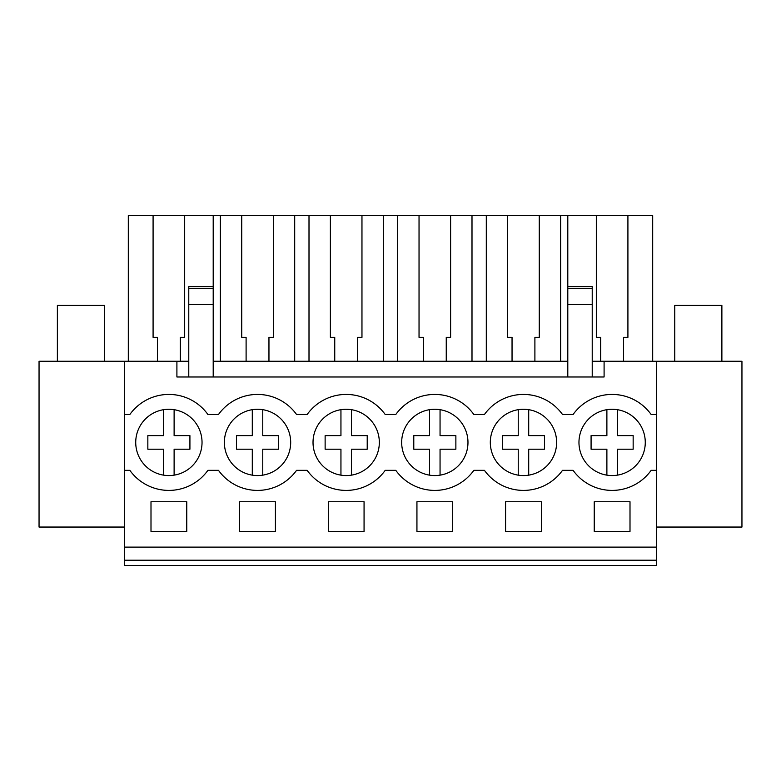 <?xml version="1.0" encoding="UTF-8"?>
<svg xmlns="http://www.w3.org/2000/svg" width="781" height="781" viewBox="0 0 781 781"><rect width="100%" height="100%" fill="white"/><g stroke="black" fill="none" stroke-linecap="round" stroke-linejoin="round"><path stroke-width="1.17" d="M124.56 560.221L124.56 565.444L656.44 565.444L656.44 560.221L124.56 560.221L124.56 361.271L39.05 361.271L39.05 527.048L124.56 527.048M213.203 361.271L567.797 361.271M592.223 361.271L741.95 361.271L741.95 527.048L656.44 527.048M124.56 361.271L188.777 361.271M124.56 547.12L656.44 547.12L656.44 560.221M656.44 547.12L656.44 361.271M150.997 501.744L186.766 501.744L186.766 531.412L150.997 531.412L150.997 501.744M416.937 501.744L416.937 531.412L452.707 531.412L452.707 501.744L416.937 501.744M239.64 501.744L239.64 531.412L275.42 531.412L275.42 501.744L239.64 501.744M364.063 531.412L328.293 531.412L328.293 501.744L364.063 501.744L364.063 531.412M505.58 501.744L541.36 501.744L541.36 531.412L505.58 531.412L505.58 501.744M594.234 501.744L594.234 531.412L630.003 531.412L630.003 501.744L594.234 501.744M124.56 470.338L129.851 470.338A47.992 47.992 0 0 0 207.912 470.338L218.495 470.338A47.992 47.992 0 0 0 296.555 470.338L307.148 470.338A47.992 47.992 0 0 0 385.209 470.338L395.791 470.338A47.992 47.992 0 0 0 473.852 470.338L484.445 470.338A47.992 47.992 0 0 0 562.505 470.338L573.088 470.338A47.992 47.992 0 0 0 651.149 470.338L656.44 470.338M124.56 414.496L129.851 414.496A47.992 47.992 0 0 1 207.912 414.496L218.495 414.496A47.992 47.992 0 0 1 296.555 414.496L307.148 414.496A47.992 47.992 0 0 1 385.209 414.496L395.791 414.496A47.992 47.992 0 0 1 473.852 414.496L484.445 414.496A47.992 47.992 0 0 1 562.505 414.496L573.088 414.496A47.992 47.992 0 0 1 651.149 414.496L656.44 414.496M195.006 422.004A33.153 33.153 0 0 1 189.295 468.541A33.153 33.153 0 0 1 142.757 462.83A33.153 33.153 0 0 1 148.468 416.293A33.153 33.153 0 0 1 195.006 422.004A33.153 33.153 0 0 0 174.114 409.674L174.114 435.632L189.92 435.632L189.92 449.202L174.114 449.202L174.114 475.151M408.697 462.83A33.153 33.153 0 0 1 414.408 416.293A33.153 33.153 0 0 1 460.946 422.004A33.153 33.153 0 0 1 455.235 468.541A33.153 33.153 0 0 1 408.697 462.83M497.341 462.83A33.153 33.153 0 0 1 503.062 416.293A33.153 33.153 0 0 1 549.599 422.004A33.153 33.153 0 0 1 543.888 468.541A33.153 33.153 0 0 1 497.341 462.83M585.994 462.83A33.153 33.153 0 0 1 591.705 416.293A33.153 33.153 0 0 1 638.243 422.004A33.153 33.153 0 0 1 632.532 468.541A33.153 33.153 0 0 1 585.994 462.83M320.054 462.83A33.153 33.153 0 0 1 325.765 416.293A33.153 33.153 0 0 1 372.303 422.004A33.153 33.153 0 0 1 366.592 468.541A33.153 33.153 0 0 1 320.054 462.83M231.401 462.83A33.153 33.153 0 0 1 237.112 416.293A33.153 33.153 0 0 1 283.659 422.004A33.153 33.153 0 0 1 277.938 468.541A33.153 33.153 0 0 1 231.401 462.83M176.906 361.271L176.906 376.979L604.094 376.979L604.094 361.271M188.777 288.492L213.203 288.492L213.203 286.617L188.777 286.617L188.777 376.979M157.45 361.271L157.45 337.333L153.086 337.333L153.086 215.556L128.309 215.556L128.309 361.271M153.086 215.556L652.691 215.556L652.691 361.271M180.313 361.271L180.313 337.333L184.677 337.333L184.677 215.556M213.203 286.617L213.203 215.556M188.777 304.375L213.203 304.375L213.203 376.979M213.203 288.492L213.203 304.375M592.223 288.492L592.223 304.375L567.797 304.375L567.797 288.492L592.223 288.492L592.223 286.617L567.797 286.617L567.797 215.556M592.223 304.375L592.223 376.979M596.323 215.556L596.323 337.333L600.687 337.333L600.687 361.271M623.55 361.271L623.55 337.333L627.914 337.333L627.914 215.556M567.797 304.375L567.797 376.979M567.797 288.492L567.797 286.617M220.359 361.271L220.359 215.556M246.103 361.271L246.103 337.333L241.739 337.333L241.739 215.556M268.957 361.271L268.957 337.333L273.321 337.333L273.321 215.556M294.701 361.271L294.701 215.556M309.003 361.271L309.003 215.556M334.746 361.271L334.746 337.333L330.383 337.333L330.383 215.556M357.61 361.271L357.61 337.333L361.964 337.333L361.964 215.556M383.344 361.271L383.344 215.556M397.656 361.271L397.656 215.556M423.39 361.271L423.39 337.333L419.036 337.333L419.036 215.556M446.254 361.271L446.254 337.333L450.617 337.333L450.617 215.556M471.997 361.271L471.997 215.556M486.299 361.271L486.299 215.556M512.043 361.271L512.043 337.333L507.679 337.333L507.679 215.556M534.897 361.271L534.897 337.333L539.261 337.333L539.261 215.556M560.641 361.271L560.641 215.556M163.649 475.151L163.649 449.202L147.843 449.202L147.843 435.632L163.649 435.632L163.649 409.674M252.292 475.151L252.292 449.202L236.487 449.202L236.487 435.632L252.292 435.632L252.292 409.674M262.767 409.674L262.767 435.632L278.573 435.632L278.573 449.202L262.767 449.202L262.767 475.151M340.946 475.151L340.946 449.202L325.13 449.202L325.13 435.632L340.946 435.632L340.946 409.674M351.411 409.674L351.411 435.632L367.216 435.632L367.216 449.202L351.411 449.202L351.411 475.151M429.589 475.151L429.589 449.202L413.784 449.202L413.784 435.632L429.589 435.632L429.589 409.674M440.054 409.674L440.054 435.632L455.87 435.632L455.87 449.202L440.054 449.202L440.054 475.151M518.233 475.151L518.233 449.202L502.427 449.202L502.427 435.632L518.233 435.632L518.233 409.674M528.708 409.674L528.708 435.632L544.513 435.632L544.513 449.202L528.708 449.202L528.708 475.151M606.886 475.151L606.886 449.202L591.08 449.202L591.08 435.632L606.886 435.632L606.886 409.674M617.351 409.674L617.351 435.632L633.157 435.632L633.157 449.202L617.351 449.202L617.351 475.151M57.374 361.271L57.374 305.43L104.488 305.43L104.488 361.271M674.764 361.271L674.764 305.43L721.878 305.43L721.878 361.271"/></g></svg>

